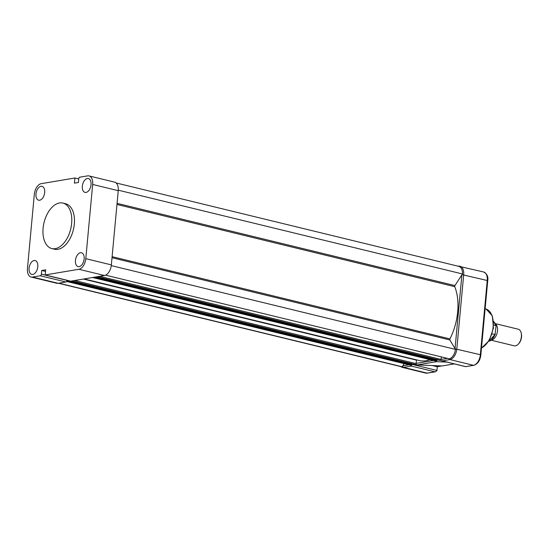 <?xml version="1.0" encoding="UTF-8"?>
<svg xmlns="http://www.w3.org/2000/svg" width="549" height="549" viewBox="0 0 549 549"><rect width="100%" height="100%" fill="white"/><g stroke="black" fill="none" stroke-linecap="round" stroke-linejoin="round"><path stroke-width="0.82" d="M79.152 266.642A7.137 4.179 103.7 0 1 78.136 266.615A7.137 4.179 103.7 0 1 75.556 259.574A7.137 4.179 103.7 0 1 80.449 252.718A7.137 4.179 103.7 0 1 81.513 252.753A7.137 4.179 103.7 0 1 84.031 259.828A7.137 4.179 103.7 0 1 79.152 266.642M86.042 192.424A7.137 4.179 103.7 0 1 85.02 192.397A7.137 4.179 103.7 0 1 82.446 185.356A7.137 4.179 103.7 0 1 87.332 178.5A7.137 4.179 103.7 0 1 88.396 178.535A7.137 4.179 103.7 0 1 90.921 185.61A7.137 4.179 103.7 0 1 86.042 192.424M32.796 274.445A7.137 4.179 103.7 0 1 31.78 274.418A7.137 4.179 103.7 0 1 29.2 267.37A7.137 4.179 103.7 0 1 34.086 260.514A7.137 4.179 103.7 0 1 35.15 260.555A7.137 4.179 103.7 0 1 37.675 267.631A7.137 4.179 103.7 0 1 32.796 274.445M39.679 200.227A7.137 4.179 103.7 0 1 38.663 200.2A7.137 4.179 103.7 0 1 36.083 193.152A7.137 4.179 103.7 0 1 40.969 186.303A7.137 4.179 103.7 0 1 42.04 186.337A7.137 4.179 103.7 0 1 44.558 193.413A7.137 4.179 103.7 0 1 39.679 200.227M51.832 248.56L54.523 249.219A23.408 13.711 -76.3 0 0 57.94 249.321A23.408 13.711 -76.3 0 0 73.964 226.895A23.408 13.711 -76.3 0 0 65.599 203.727L62.909 203.068A23.408 13.711 -76.3 0 0 59.491 202.965A23.408 13.711 -76.3 0 0 43.467 225.392A23.408 13.711 -76.3 0 0 51.832 248.56A23.408 13.711 -76.3 0 0 55.25 248.663A23.408 13.711 -76.3 0 0 71.274 226.243A23.408 13.711 -76.3 0 0 62.909 203.068M40.338 275.763A1.496 0.878 -76.3 0 0 41.388 274.15L66.951 280.367A1.496 0.878 103.7 0 1 65.901 281.98L40.338 275.763L32.549 277.067A9.827 5.758 -76.3 0 1 31.115 277.025A9.827 5.758 -76.3 0 1 27.45 268.488L34.333 194.271A9.827 5.758 -76.3 0 1 41.216 183.675L74.918 178L74.438 183.133L78.397 182.467L78.74 178.796A1.496 0.878 -76.3 0 1 79.79 177.183L87.572 175.872A9.827 5.758 -76.3 0 1 89.007 175.913L114.569 182.138A9.827 5.758 103.7 0 1 118.241 190.675L111.351 264.892A9.827 5.758 103.7 0 1 104.475 275.495L70.773 281.163L45.21 274.939L78.912 269.271A9.827 5.758 -76.3 0 0 85.788 258.668L111.351 264.892M65.901 281.98L58.112 283.291A9.827 5.758 103.7 0 1 56.677 283.25L31.115 277.025M118.241 190.675L92.678 184.457L85.788 258.668M74.918 178L78.727 178.933M41.388 274.15L41.724 270.479L45.684 269.813L45.21 274.939M92.678 184.457A9.827 5.758 -76.3 0 0 89.007 175.913M41.724 270.479L45.54 271.405M436.393 361.029L436.537 361.667L446.934 362.107M415.73 364.419L417.315 364.907L436.537 361.667M417.02 364.907L442.165 365.95L454.311 363.905M411.276 365.257L411.352 366.073L403.563 367.384A9.827 5.758 103.7 0 1 402.129 367.343L425.674 373.073A9.827 5.758 103.7 0 0 427.108 373.114A1.283 1.009 80.4 0 0 427.438 373.128L425.674 373.073M462.025 274.637L487.231 280.498A9.827 5.758 103.7 0 0 483.566 271.961L458.257 266.176A1.283 1.009 80.4 0 1 458.587 266.183A9.827 5.758 103.7 0 1 460.021 266.231A9.827 5.758 103.7 0 1 463.685 274.768L456.802 348.986A9.827 5.758 103.7 0 1 449.919 359.581L442.137 360.892L440.655 360.274M465.682 366.622L473.794 365.325A1.283 1.009 80.4 0 1 473.471 365.311L465.682 366.622L442.137 360.892M432.269 365.545L437.292 366.766L441.691 365.929M427.438 373.128L435.494 371.769L436.922 370.65A1.496 0.878 -76.3 0 0 436.949 370.438L437.292 366.766M495.342 323.855A8.544 5.003 103.7 0 1 497.504 330.807A8.544 5.003 103.7 0 1 491.403 340.044M491.183 340.208L514.173 345.808A8.544 5.003 -76.3 0 0 518.311 344.093A8.544 5.003 -76.3 0 0 521.399 336.626A8.544 5.003 -76.3 0 0 521.104 332.625A8.544 5.003 -76.3 0 0 518.215 329.201L495.225 323.608M518.311 344.093L518.764 343.612A7.713 4.516 -76.3 0 0 521.55 336.873A7.713 4.516 -76.3 0 0 521.282 333.257L521.104 332.625M488.816 341.245A10.465 6.128 -76.3 0 0 494.985 334.581L496.008 326.477M492.179 333.895L494.985 334.581L495.328 333.826L492.357 339.021M493.688 325.07L495.816 325.591A10.465 6.128 -76.3 0 0 493.599 321.597M116.1 182.954L458.909 266.395A9.395 5.504 103.7 0 1 462.464 273.965L454.915 285.59A0.851 0.501 -76.3 0 0 454.764 286.681A45.279 26.524 103.7 0 1 457.674 311.894A45.279 26.524 103.7 0 1 449.919 338.898A0.851 0.501 -76.3 0 0 449.871 339.975L455.464 349.39A9.395 5.504 103.7 0 1 449.329 358.833L105.566 275.152M118.275 190.18L462.464 273.965M58.825 283.174L402.218 366.766A9.395 5.504 103.7 0 1 401.223 366.677L58.441 283.236M404.229 363.664L402.218 366.766M71.205 281.088L411.956 364.035L411.592 365.209L411.057 365.298A0.851 0.501 103.7 0 1 410.933 365.291A0.851 0.501 103.7 0 1 410.817 365.236M67.5 280.367L67.15 281.363L66.621 281.452A0.851 0.501 103.7 0 1 66.58 281.459L410.933 365.291M416.499 359.835L416.08 363.63A0.851 0.501 103.7 0 1 415.483 364.55L414.831 364.611M429.936 359.622A45.279 26.524 103.7 0 1 419.354 360.535L84.093 278.919M96.205 276.881L436.956 359.828L436.592 361.002L436.057 361.091A0.851 0.501 103.7 0 1 435.933 361.084A0.851 0.501 103.7 0 1 435.824 361.029M441.321 356.884L441.087 359.423A0.851 0.501 103.7 0 1 440.49 360.343L439.838 360.405M111.275 265.606L455.464 349.39M32.549 277.067L58.112 283.291M104.475 275.495L78.912 269.271M481.487 348.004A20.594 12.064 -76.3 0 0 493.153 326.724A20.594 12.064 -76.3 0 0 486.085 309.012L485.138 308.689M402.664 366.08A1.283 1.009 80.4 0 0 403.563 367.384L427.108 373.114L434.897 371.803L411.352 366.073M408.998 364.824L402.801 365.867M438.418 360.075L436.942 360.014M455.148 348.855L480.348 354.716A9.827 5.758 103.7 0 1 473.471 365.311L449.919 359.581A1.283 1.009 -99.6 0 1 449.123 358.785M487.231 280.498L480.348 354.716L480.842 354.963L487.725 280.752L487.231 280.498M447.387 358.36L441.087 359.423L99.637 276.305M461.881 274.864L455.032 348.656M433.477 360.487L416.101 363.411M411.928 364.344L436.949 370.438M116.964 204.454L454.764 286.681M66.621 281.452L411.057 365.298M67.15 281.363L411.592 365.209M67.452 280.903L411.887 364.749M71.507 281.04L414.948 364.639M72.043 280.951L415.483 364.55M74.637 280.512L416.08 363.63M83.352 279.043L416.41 360.117M92.616 277.485L436.057 361.091M93.152 277.396L436.592 361.002M94.449 277.176L436.894 360.535M96.514 276.833L439.955 360.432M97.043 276.744L440.49 360.343M112.017 257.735L449.871 339.975M112.12 256.671L449.919 338.898M117.061 203.35L454.915 285.59M400.413 366.485L402.129 367.343M483.566 271.961C487.045 273.821 488.438 276.751 487.725 280.752M480.842 354.963C480.08 360.59 477.733 364.049 473.794 365.325M441.65 360.823L465.73 366.684M441.986 365.957L417.055 364.907M486.085 309.012L492.35 315.881L493.455 328.007L489.289 340.469L481.473 348.162M495.987 325.859L493.599 321.57M495.232 334.314L488.802 341.265M71.473 281.047L414.886 364.639M92.555 277.499L435.933 361.084M96.48 276.84L439.893 360.432"/></g></svg>
